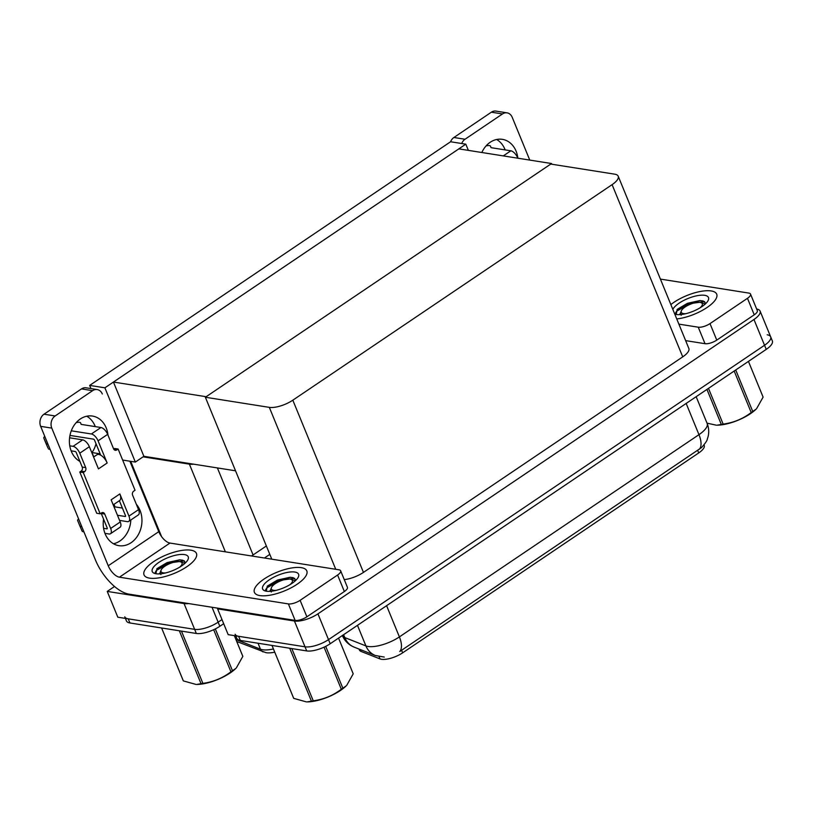 <?xml version="1.0" encoding="UTF-8"?>
<svg xmlns="http://www.w3.org/2000/svg" width="813" height="813" viewBox="0 0 813 813"><rect width="100%" height="100%" fill="white"/><g stroke="black" fill="none" stroke-linecap="round" stroke-linejoin="round"><path stroke-width="1.22" d="M161.604 536.671L130.71 461.337M122.651 460.056L135.344 462.069L143.098 456.835L189.399 464.152A17.886 6.352 -22.3 0 0 193.748 464.182M143.098 456.835L143.881 456.296L113.434 382.049L458.837 148.87L551.56 163.535L206.146 396.714L113.434 382.049M188.677 603.571A17.886 6.352 157.7 0 1 184.063 603.561L107.235 591.417L117.814 617.199L194.632 629.343L128.241 618.845A17.886 6.352 157.7 0 1 124.765 616.813M107.235 591.417L114.531 586.488M223.687 623.693L219.825 626.295L218.138 622.169A17.886 6.352 157.7 0 1 194.632 629.343A17.886 6.352 157.7 0 0 218.138 622.169L222 619.567L218.138 622.169L212.02 607.26M269.804 554.375L264.418 558.003M251.491 555.96A17.886 6.352 -22.3 0 0 253.077 554.944L266.359 545.98M89.664 385.413L104.897 387.821L465.808 144.165L450.585 141.757L89.664 385.413L90.965 388.584M465.808 144.165L468.359 150.375M104.897 387.821L135.344 462.069M551.844 164.226L551.56 163.535M235.526 470.798L143.881 456.296M704.038 444.894L704.221 445.351A16.097 5.711 157.7 0 1 698.713 452.943L402.628 652.839A16.097 5.711 157.7 0 1 381.48 659.292A16.097 5.711 157.7 0 1 380.027 658.916L361.074 651.437A16.097 5.711 157.7 0 1 359.397 649.983L359.011 649.048M767.177 334.793A17.886 6.352 157.7 0 1 770.663 336.826A17.886 6.352 157.7 0 1 764.545 345.261L328.513 639.628A17.886 6.352 157.7 0 1 305.007 646.802L228.179 634.648L217.61 608.876L218.484 608.287M756.659 309.021A17.886 6.352 157.7 0 1 760.084 311.054A17.886 6.352 157.7 0 1 753.966 319.489L317.934 613.845A17.886 6.352 157.7 0 1 294.438 621.02L217.61 608.876M205.364 397.242L269.327 407.364A17.886 6.352 -22.3 0 0 292.822 400.189L612.098 184.653A17.886 6.352 -22.3 0 0 618.215 176.218A17.886 6.352 -22.3 0 0 614.74 174.175L550.767 164.063L205.364 397.242L271.776 559.171M344.255 579.608A17.886 6.352 -22.3 0 0 363.452 572.403L682.727 356.866A17.886 6.352 -22.3 0 0 688.845 348.431L618.215 176.218M274.764 652.199A21.463 7.622 157.7 0 1 266.075 652.697L266.044 652.697A21.463 7.622 157.7 0 1 266.044 652.697L236.756 641.508M219.825 626.295A17.886 6.352 157.7 0 1 196.329 633.469L129.928 622.971A17.886 6.352 157.7 0 1 126.452 620.929L125.415 618.398M342.354 635.542A23.841 8.465 -22.3 0 0 344.783 637.575L365.911 645.908A23.841 8.465 -22.3 0 0 368.055 646.467A23.841 8.465 -22.3 0 0 399.396 636.904A20.864 9.837 56 0 1 399.762 651.518L701.517 447.617C705.308 443.298 707.229 440.494 707.269 439.213L708.032 436.835C709.18 432.282 708.875 427.801 707.127 423.41L696.162 396.693M760.084 311.054L770.663 336.826A17.886 6.352 157.7 0 1 764.545 345.261L328.513 639.628A17.886 6.352 157.7 0 1 305.007 646.802L238.616 636.305A17.886 6.352 157.7 0 1 235.14 634.262M770.663 336.826L772.35 340.952A17.886 6.352 157.7 0 1 766.232 349.387L330.2 643.754A17.886 6.352 157.7 0 1 306.704 650.928L240.302 640.431A17.886 6.352 157.7 0 1 236.827 638.388L235.79 635.857M100.162 453.847L92.011 452.556L93.79 456.896M86.757 416.215A23.841 19.248 -81 0 1 95.273 426.612M96.036 443.776A23.841 19.248 -81 0 1 92.011 452.556M79.887 461.398A23.841 19.248 -81 0 1 69.39 440.91A23.841 19.248 -81 0 1 80.304 418.99A23.841 19.248 -81 0 1 92.489 416.063A23.841 19.248 -81 0 1 107.987 435.158M301.308 567.657A28.313 10.051 -22.3 0 0 270.079 575.452A28.313 10.051 -22.3 0 0 254.408 592.372A28.313 10.051 -22.3 0 0 259.916 595.594A28.313 10.051 -22.3 0 0 291.145 587.799A28.313 10.051 -22.3 0 0 306.806 570.878A28.313 10.051 -22.3 0 0 301.308 567.657A28.313 10.051 157.7 0 1 306.806 570.878A28.313 10.051 157.7 0 1 291.145 587.799A28.313 10.051 157.7 0 1 259.916 595.594A28.313 10.051 157.7 0 1 254.408 592.372A28.313 10.051 157.7 0 1 270.079 575.452A28.313 10.051 157.7 0 1 301.308 567.657M190.933 550.198A28.313 10.051 -22.3 0 0 159.704 557.992A28.313 10.051 -22.3 0 0 144.043 574.913A28.313 10.051 -22.3 0 0 149.541 578.134A28.313 10.051 -22.3 0 0 180.771 570.34A28.313 10.051 -22.3 0 0 196.441 553.419A28.313 10.051 -22.3 0 0 190.933 550.198A28.313 10.051 157.7 0 1 196.441 553.419A28.313 10.051 157.7 0 1 180.771 570.34A28.313 10.051 157.7 0 1 149.541 578.134A28.313 10.051 157.7 0 1 144.043 574.913A28.313 10.051 157.7 0 1 159.704 557.992A28.313 10.051 157.7 0 1 190.933 550.198M337.588 575.025L300.119 600.319L306.887 616.813A8.943 3.171 157.7 0 1 295.129 620.4L128.962 594.13A35.772 16.87 -124 0 1 95.416 559.893L40.65 426.347A8.943 7.215 -81 0 1 44.014 414.203L55.142 415.961A8.943 7.215 99 0 0 51.778 428.105L108.241 565.777L158.779 531.661A11.921 5.62 -124 0 0 169.958 543.064L338.909 569.791A8.943 3.171 -22.3 0 1 340.647 570.807A8.943 3.171 -22.3 0 1 337.588 575.025L344.356 591.518L306.887 616.813M340.647 570.807L347.415 587.301A8.943 3.171 157.7 0 1 344.356 591.518M130.812 520.005A23.841 19.248 -81 0 1 113.474 543.755M102.316 393.99A8.943 7.215 99 0 0 97.174 389.569A8.943 7.215 99 0 0 92.611 390.667L81.483 388.909L44.014 414.203M81.483 388.909A8.943 7.215 -81 0 1 86.046 387.811L97.174 389.569M92.611 390.667L55.142 415.961M136.34 504.304A23.841 19.248 -81 0 1 139.673 531.895A23.841 19.248 -81 0 1 118.871 545.665A23.841 19.248 -81 0 1 103.576 519.151M129.877 461.205L158.779 531.661M169.958 543.064L119.42 577.189L288.371 603.907A8.943 3.171 -22.3 0 0 300.119 600.319M119.42 577.189A11.921 5.62 56 0 1 108.241 565.777M496.652 139.501A23.841 19.248 -81 0 1 505.158 149.897M481.835 152.509A23.841 19.248 -81 0 1 490.188 142.275A23.841 19.248 -81 0 1 502.373 139.348A23.841 19.248 -81 0 1 517.851 158.2M711.192 290.942A28.313 10.051 -22.3 0 0 670.857 304.59A28.313 10.051 157.7 0 1 711.192 290.942A28.313 10.051 157.7 0 1 716.7 294.164A28.313 10.051 -22.3 0 0 711.192 290.942M747.472 298.31A8.943 3.171 -22.3 0 0 750.531 294.093L757.299 310.596A8.943 3.171 157.7 0 1 754.24 314.814L747.472 298.31L710.003 323.604L716.771 340.108A8.943 3.171 157.7 0 1 705.023 343.696L685.644 340.627M754.24 314.814L716.771 340.108M450.585 141.757A8.943 7.215 -81 0 1 453.908 137.488L465.026 139.247A8.943 7.215 99 0 0 461.713 143.515M529.761 160.09L512.2 117.275A8.943 7.215 99 0 0 507.068 112.855A8.943 7.215 99 0 0 502.495 113.952L491.377 112.194L453.908 137.488M491.377 112.194A8.943 7.215 -81 0 1 495.94 111.096L507.068 112.855M502.495 113.952L465.026 139.247M676.741 318.93A28.313 10.051 -22.3 0 0 705.105 308.757A28.313 10.051 -22.3 0 0 716.7 294.164A28.313 10.051 157.7 0 1 705.105 308.757A28.313 10.051 157.7 0 1 676.741 318.93M678.875 324.123L698.255 327.192A8.943 3.171 -22.3 0 0 710.003 323.604M750.531 294.093A8.943 3.171 -22.3 0 0 748.793 293.076L660.41 279.093M69.959 435.422L93.475 439.142A1.189 0.559 56 0 1 94.593 440.28L100.7 455.158A8.943 4.217 56 0 1 107.164 463.004L98.454 468.888L89.359 446.713L79.776 453.187L85.69 467.617A2.978 2.409 -81 0 1 84.572 471.672L83.272 472.556L79.786 472.007L96.706 513.247L100.182 513.806L101.493 512.922A2.978 2.409 -81 0 1 103.017 512.556A2.978 2.409 -81 0 1 104.725 514.029L110.649 528.46L120.233 521.997L111.137 499.822L119.857 493.938A8.943 4.217 56 0 1 119.643 500.523L113.21 504.863M98.068 440.829A7.154 3.374 -124 0 0 91.361 433.979L100.944 427.516A7.154 3.374 56 0 1 107.662 434.355L98.068 440.829L107.164 463.004M91.361 433.979L71.29 430.809M79.776 453.187A7.154 3.374 -124 0 0 73.068 446.337L82.652 439.863L69.583 437.801M82.652 439.863A7.154 3.374 56 0 1 89.359 446.713M119.379 500.706L125.466 515.564A1.189 0.559 56 0 1 125.446 516.438A1.189 0.559 56 0 1 125.202 516.479L125.578 516.225M117.468 515.259L125.202 516.479M119.857 493.938L128.942 516.113A7.154 3.374 -124 0 1 128.779 521.377A7.154 3.374 -124 0 1 127.316 521.641L119.582 520.411M120.233 521.997A7.154 3.374 56 0 1 120.06 527.261L110.477 533.735A7.154 3.374 -124 0 0 110.649 528.46M104.094 520.401L103.424 520.3M128.942 516.113L138.535 509.639L132.61 495.198A2.978 2.409 -81 0 1 133.728 491.154L135.039 490.269L118.119 449.02L114.643 448.471L113.718 449.091M101.107 513.176A2.978 2.409 -81 0 1 101.249 513.481L107.174 527.911A1.189 0.559 56 0 1 107.143 528.796A1.189 0.559 56 0 1 106.899 528.836L107.275 528.582M71.127 450.849L75.182 451.489A1.189 0.559 56 0 1 76.3 452.638L82.215 467.069A2.978 2.409 -81 0 1 81.097 471.123L79.786 472.007M138.535 509.639A7.154 3.374 56 0 1 138.362 514.903L128.779 521.377M122.387 508.054L114.989 506.875L114.481 505.483A5.965 2.114 157.7 0 1 114.491 505.513M113.312 504.802A5.965 2.114 157.7 0 1 114.481 505.483M73.068 446.337L69.766 445.819M47.937 444.122A5.965 2.114 157.7 0 1 46.27 443.654L43.8 438.044A3.811 1.352 157.7 0 1 44.796 436.469M83.272 472.556L100.182 513.806M110.477 533.735A7.154 3.374 -124 0 1 109.013 533.989L104.958 533.348M103.597 528.308L106.899 528.836M83.891 531.773A5.965 2.114 157.7 0 1 82.215 531.306L79.755 525.706A3.811 1.352 -22.3 0 0 79.755 525.706L77.642 520.544A3.811 1.352 157.7 0 1 78.637 518.958M79.745 525.686A3.811 1.352 -22.3 0 0 79.755 525.696L82.215 531.306M118.119 449.02L116.818 449.904A2.978 2.409 -81 0 1 115.294 450.27A2.978 2.409 -81 0 1 113.576 448.796L107.662 434.355M100.944 427.516L81.148 424.386L80.65 422.984A5.965 2.114 157.7 0 1 80.66 423.014M76.178 422.618L77.875 422.313A5.965 2.114 157.7 0 1 80.65 422.984M81.778 526.621A5.965 2.114 157.7 0 1 80.101 526.153M79.644 525.239L81.757 530.391M46.27 443.654L45.813 442.739M50.05 449.274A5.965 2.114 157.7 0 1 48.384 448.806M45.914 443.197L43.8 438.044L45.924 443.207A3.811 1.352 -22.3 0 0 45.924 443.207A3.811 1.352 -22.3 0 0 45.914 443.197L47.926 447.892M93.586 457.028L96.95 454.762A8.943 4.217 56 0 1 100.7 455.158M503.288 155.903L510.838 150.801L491.042 147.671L490.554 146.299A5.965 2.114 157.7 0 1 490.554 146.299L490.534 146.269A5.965 2.114 157.7 0 0 487.77 145.598L486.072 145.903M510.838 150.801A7.154 3.374 56 0 1 517.546 157.651L516.936 158.057M517.769 158.189L517.546 157.651M156.035 573.754A19.441 6.9 157.7 0 1 154.602 573.419A19.441 6.9 157.7 0 1 159.917 561.712A19.441 6.9 157.7 0 1 184.439 554.578A19.441 6.9 157.7 0 1 187.874 559.771A19.441 6.9 157.7 0 1 174.104 570.025A19.441 6.9 157.7 0 1 156.035 573.754M155.883 573.734L157 568.612L167.112 562.596L179.571 559.842L182.884 560.228L185.659 562.657M160.191 572.504L159.826 573.165A13.475 4.787 -22.3 0 0 159.755 573.876M159.826 573.165L159.033 573.917M184.378 560.858L169.622 562.901L156.33 570.472L155.059 572.728M180.344 559.862L169.277 562.078L156.797 568.826M266.41 591.214A19.441 6.9 157.7 0 1 264.967 590.868A19.441 6.9 157.7 0 1 270.292 579.171A19.441 6.9 157.7 0 1 294.814 572.037A19.441 6.9 157.7 0 1 298.239 577.23A19.441 6.9 157.7 0 1 284.479 587.484A19.441 6.9 157.7 0 1 266.41 591.214M266.258 591.193L267.375 586.071L277.477 580.055L289.946 577.291L293.249 577.677L296.034 580.116M270.566 589.964L270.201 590.624A13.475 4.787 -22.3 0 0 270.129 591.336M270.201 590.624L269.408 591.366M294.743 578.317L279.987 580.35L266.694 587.931L265.434 590.187M290.719 577.311L279.652 579.537L267.172 586.285M672.829 309.387A19.441 6.9 157.7 0 1 686.558 299.093A19.441 6.9 157.7 0 1 704.708 295.322A19.441 6.9 157.7 0 1 708.133 300.515A19.441 6.9 157.7 0 1 694.363 310.769A19.441 6.9 157.7 0 1 676.294 314.499A19.441 6.9 157.7 0 1 674.861 314.164A19.441 6.9 157.7 0 1 674.77 314.133M676.152 314.479L677.27 309.357L687.371 303.34L699.83 300.576L703.143 300.962L705.928 303.401M680.461 313.249L680.095 313.909A13.475 4.787 -22.3 0 0 680.024 314.621M680.095 313.909L679.302 314.651M704.637 301.603L689.881 303.635L676.589 311.216L675.329 313.472M700.613 300.597L689.546 302.822L677.056 309.57M215.323 628.916L232.477 670.745L235.811 668.438A28.018 9.949 157.7 0 1 230.14 672.971A28.018 9.949 157.7 0 1 196.766 684.444L201.045 683.703L179.338 630.786M242.731 656.081A32.195 11.433 157.7 0 1 242.833 656.386L234.327 635.624L242.731 656.081M236.359 667.89L242.833 656.386M232.477 670.745A32.195 11.433 157.7 0 1 231.715 671.274A32.195 11.433 157.7 0 1 230.933 671.792L213.677 629.709M165.689 572.911A11.352 4.035 157.7 0 1 161.208 569.832A11.352 4.035 157.7 0 1 164.887 566.214A11.352 4.035 157.7 0 1 180.649 561.854A11.352 4.035 157.7 0 1 179.612 567.2M160.872 573.785L160.191 572.454L161.208 569.832M183.352 680.908A32.195 11.433 157.7 0 1 183.159 680.511L161.614 627.982L183.352 680.908L196.045 684.444M181.462 631.122L202.884 683.357A32.195 11.433 157.7 0 1 201.045 683.703M202.884 683.357C213.219 682.016 222.569 678.154 230.933 671.792M325.698 646.376L342.852 688.205L346.175 685.887A28.018 9.949 157.7 0 1 340.515 690.42A28.018 9.949 157.7 0 1 307.131 701.904L311.42 701.162L289.713 648.235M353.106 673.54A32.195 11.433 157.7 0 1 353.208 673.835L338.554 638.114L353.106 673.54M346.724 685.349L353.208 673.835M342.852 688.205A32.195 11.433 157.7 0 1 342.09 688.723A32.195 11.433 157.7 0 1 341.308 689.241L324.052 647.168M276.064 590.37A11.352 4.035 157.7 0 1 271.583 587.291A11.352 4.035 157.7 0 1 275.261 583.673A11.352 4.035 157.7 0 1 291.013 579.313A11.352 4.035 157.7 0 1 289.987 584.659M271.247 591.234L270.566 589.913L271.583 587.291M293.717 698.367A32.195 11.433 157.7 0 1 293.534 697.971L271.989 645.441L293.717 698.367L306.41 701.904M291.826 648.571L313.249 700.806A32.195 11.433 157.7 0 1 311.42 701.162M313.249 700.806C323.594 699.465 332.944 695.613 341.308 689.241M735.724 369.986L752.747 411.49L756.07 409.173A28.018 9.949 157.7 0 1 750.399 413.705A28.018 9.949 157.7 0 1 717.025 425.189L721.304 424.447L706.944 389.417M762.99 396.825A32.195 11.433 157.7 0 1 763.102 397.12L748.448 361.399L762.99 396.825M756.618 408.634L763.102 397.12M752.747 411.49A32.195 11.433 157.7 0 1 751.984 412.008A32.195 11.433 157.7 0 1 751.202 412.526L734.18 371.033M685.959 313.655A11.352 4.035 157.7 0 1 681.467 310.576A11.352 4.035 157.7 0 1 685.146 306.958A11.352 4.035 157.7 0 1 700.908 302.599A11.352 4.035 157.7 0 1 699.881 307.944M681.131 314.519L680.461 313.198L681.467 310.576M708.489 388.37L723.143 424.101A32.195 11.433 157.7 0 1 721.304 424.447M723.143 424.101C733.478 422.75 742.838 418.898 751.202 412.526M707.025 423.156L716.304 425.189M189.399 464.152L225.364 551.834M184.063 603.561L196.329 633.469M217.396 467.922L253.077 554.944M380.027 658.916L379.082 656.609M294.438 621.02L306.704 650.928M317.934 613.845L330.2 643.754M753.966 319.489L766.232 349.387M292.822 400.189L363.452 572.403M269.327 407.364L335.739 569.283M612.098 184.653L682.727 356.866M698.713 452.943L697.666 450.382M402.628 652.839L401.571 650.268M361.074 651.437L360.301 649.557M235.933 639.506L260.465 649.181A23.841 8.465 -22.3 0 0 262.609 649.75A23.841 8.465 -22.3 0 0 273.432 648.947M263.168 651.935A5.965 5.224 111.5 0 1 260.465 649.181L258.016 643.225M129.928 622.971L128.241 618.845M384.254 657.056L375.382 655.512A20.864 18.293 111.5 0 1 365.911 645.908L357.476 625.339M699.343 449.274A20.864 9.837 -124 0 0 698.967 434.66A23.841 8.465 -22.3 0 0 707.127 423.41M343.604 634.699L344.783 637.575A20.864 18.293 111.5 0 0 354.255 647.178L351.805 646.03C347.436 643.591 344.265 640.055 342.303 635.42M386.592 605.685L399.396 636.904L698.967 434.66L686.162 403.441M240.302 640.431L238.616 636.305M51.778 428.105L40.65 426.347M295.129 620.4L288.371 603.907M705.023 343.696L698.255 327.192M85.69 467.617L82.215 467.069M84.572 471.672L81.097 471.123M104.725 514.029L101.249 513.481M116.818 449.904L113.952 449.457M375.382 655.512L354.255 647.178M180.649 561.854L184.338 563.094M160.313 573.063L160.923 574.557M291.013 579.313L294.713 580.553M270.688 590.523L271.298 592.006M700.908 302.599L704.607 303.838M680.583 313.808L681.192 315.292"/></g></svg>
